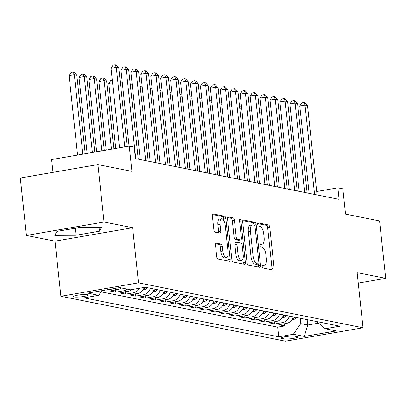 <?xml version="1.0" encoding="UTF-8"?>
<svg xmlns="http://www.w3.org/2000/svg" width="406" height="406" viewBox="0 0 406 406"><rect width="100%" height="100%" fill="white"/><g stroke="black" fill="none" stroke-linecap="round" stroke-linejoin="round"><path stroke-width="0.61" d="M262.154 266.29A1.604 0.66 80.2 0 0 263.007 268.006L273.37 270.076A2.289 0.939 80.2 0 0 273.517 270.081A2.289 0.939 80.2 0 0 274.101 268.016L269.767 227.431A2.289 0.939 80.2 0 0 268.549 224.98L258.186 222.909A1.604 0.66 80.2 0 0 258.084 222.904A1.604 0.66 80.2 0 0 257.673 224.351A1.604 0.66 80.2 0 0 258.526 226.066L259.865 226.335A7.333 3.004 80.2 0 1 263.758 234.171L264.118 237.556A7.333 3.004 80.2 0 1 262.246 244.153A7.333 3.004 80.2 0 1 261.768 244.148L260.429 243.879A1.604 0.66 80.2 0 0 260.322 243.874A1.604 0.66 80.2 0 0 259.916 245.32A1.604 0.66 80.2 0 0 260.764 247.036L262.109 247.305A7.333 3.004 80.2 0 1 265.996 255.141L266.361 258.526A7.333 3.004 80.2 0 1 264.489 265.123A7.333 3.004 80.2 0 1 264.012 265.118L262.672 264.849A1.604 0.66 80.2 0 0 262.565 264.844A1.604 0.66 80.2 0 0 262.154 266.29M74.085 296.969A7.47 1.066 173.9 0 0 82.479 296.674A7.47 1.066 173.9 0 0 88.224 295.015A7.47 1.066 173.9 0 0 87.508 294.644A7.47 1.066 173.9 0 0 79.114 294.939A7.47 1.066 173.9 0 0 73.369 296.603A7.47 1.066 173.9 0 0 74.085 296.969M216.231 243.092A2.289 0.939 80.2 0 0 216.083 243.087A2.289 0.939 80.2 0 0 215.5 245.153L216.713 256.536A2.289 0.939 80.2 0 0 217.931 258.987L229.436 261.291A2.289 0.939 80.2 0 0 229.588 261.291A2.289 0.939 80.2 0 0 230.172 259.231L225.832 218.641A2.289 0.939 80.2 0 0 224.619 216.195L213.109 213.891A2.289 0.939 80.2 0 0 212.962 213.891A2.289 0.939 80.2 0 0 212.379 215.951L213.845 229.705A2.289 0.939 80.2 0 0 215.063 232.156L219.986 233.14A2.289 0.939 80.2 0 0 220.138 233.145A2.289 0.939 80.2 0 0 220.722 231.08L219.991 224.259A6.131 2.512 80.2 0 1 221.559 218.743A6.131 2.512 80.2 0 1 225.208 225.305L228.065 252.024A6.131 2.512 80.2 0 1 226.502 257.541A6.131 2.512 80.2 0 1 222.848 250.979L222.371 246.528A2.289 0.939 80.2 0 0 221.158 244.077L215.941 243.143M358.254 283.094L385.7 278.349L379.564 220.915L345.536 214.109L342.837 188.841L337.868 187.851L339.096 199.336L135.442 158.599L134.213 147.114L129.245 146.119L51.623 159.548L52.993 172.357M104.058 222.016L26.436 235.444L54.998 241.154L132.62 227.725L104.058 222.016L97.922 164.587L131.945 171.393L129.245 146.119M132.62 227.725L138.512 282.86L363.03 327.764L285.408 341.192L60.89 296.289L138.512 282.86M385.7 278.349L357.138 272.634L363.03 327.764M247.041 262.606A2.289 0.939 80.2 0 0 248.259 265.052L259.764 267.356A2.289 0.939 80.2 0 0 259.916 267.356A2.289 0.939 80.2 0 0 260.5 265.296L256.161 224.711A2.289 0.939 80.2 0 0 254.943 222.26L243.438 219.956A2.289 0.939 80.2 0 0 243.29 219.956A2.289 0.939 80.2 0 0 242.702 222.016L247.041 262.606M244.6 264.321L233.095 262.022A2.289 0.939 80.2 0 1 231.877 259.571L227.543 218.986A2.289 0.939 80.2 0 1 228.126 216.921A2.289 0.939 80.2 0 1 228.273 216.926L233.201 217.91A2.289 0.939 80.2 0 1 234.414 220.362L236.175 236.82A2.289 0.939 80.2 0 0 237.393 239.271L240.656 239.926A2.289 0.939 80.2 0 0 240.809 239.926A2.289 0.939 80.2 0 0 241.392 237.865L239.56 220.727A1.604 0.66 80.2 0 1 239.971 219.281A1.604 0.66 80.2 0 1 240.925 221.001L245.336 262.261A2.289 0.939 80.2 0 1 244.752 264.326A2.289 0.939 80.2 0 1 244.6 264.321M26.436 235.444L20.3 178.011L97.922 164.587M105.387 290.072L105.849 289.991M115.137 288.387A9.338 8.409 101.3 0 1 113.523 288.844L117.496 289.635L109.838 290.965L115.801 292.153L115.568 289.97M127.21 289.128A9.338 8.409 101.3 0 1 123.46 290.828L127.433 291.625L119.775 292.949L125.733 294.142L125.5 291.96M139.578 288.235A9.338 8.409 101.3 0 1 133.391 292.817L137.365 293.614L129.707 294.939L135.67 296.126L135.437 293.944M150.337 288.275A9.338 8.409 101.3 0 1 143.328 294.802L147.302 295.598L139.644 296.923L145.602 298.116L145.368 295.933M160.274 290.265A9.338 8.409 101.3 0 1 153.26 296.791L157.234 297.588L149.575 298.912L155.539 300.105L155.305 297.918M170.205 292.249A9.338 8.409 101.3 0 1 163.197 298.78L167.17 299.572L159.512 300.897L165.47 302.089L165.242 299.907M180.142 294.238A9.338 8.409 101.3 0 1 173.129 300.765L177.102 301.562L169.449 302.886L175.407 304.079L175.174 301.891M190.074 296.223A9.338 8.409 101.3 0 1 183.065 302.754L187.039 303.546L179.381 304.87L185.344 306.063L185.111 303.881M200.011 298.212A9.338 8.409 101.3 0 1 192.997 304.739L196.971 305.535L189.318 306.86L195.276 308.052L195.042 305.87M209.943 300.196A9.338 8.409 101.3 0 1 202.934 306.728L206.908 307.52L199.25 308.844L205.213 310.037L204.979 307.855M219.879 302.186A9.338 8.409 101.3 0 1 212.866 308.712L216.84 309.509L209.186 310.834L215.144 312.026L214.911 309.844M229.811 304.17A9.338 8.409 101.3 0 1 222.803 310.702L226.776 311.493L219.118 312.818L225.081 314.011L224.848 311.828M239.748 306.16A9.338 8.409 101.3 0 1 232.734 312.686L236.708 313.483L229.055 314.807L235.013 316L234.78 313.818M249.68 308.144A9.338 8.409 101.3 0 1 242.671 314.675L246.645 315.467L238.987 316.792L244.95 317.984L244.716 315.802M259.617 310.133A9.338 8.409 101.3 0 1 252.608 316.66L256.582 317.456L248.924 318.781L254.882 319.974L254.648 317.791M269.548 312.123A9.338 8.409 101.3 0 1 262.54 318.649L266.514 319.441L258.855 320.765L264.819 321.958L264.585 319.776M279.485 314.107A9.338 8.409 101.3 0 1 272.477 320.633L276.45 321.43L268.792 322.755L274.75 323.947L282.409 322.623A9.338 8.409 -78.7 0 0 289.417 316.096M274.517 321.765L274.75 323.947M297.014 336.63L294.832 336.193A7.237 1.03 173.9 0 0 286.697 336.478A7.237 1.03 173.9 0 0 281.135 338.086A7.237 1.03 173.9 0 0 281.825 338.442L284.007 338.878A7.237 1.03 173.9 0 0 292.142 338.594A7.237 1.03 173.9 0 0 297.71 336.985A7.237 1.03 173.9 0 0 297.014 336.63M101.886 290.676L98.658 295.314L83.976 297.852L278.689 336.797L293.376 334.26L300.785 323.618L300.212 318.253M98.658 295.314L87.732 293.127L119.618 287.61L130.544 289.798L145.231 287.255L339.949 326.201L325.262 328.743L336.188 330.926L304.302 336.442L293.376 334.26M101.084 291.833L277.658 327.15L284.687 325.932L278.724 324.744L286.382 323.415A9.338 8.409 -78.7 0 0 293.391 316.888M272.477 320.633L264.819 321.958M262.54 318.649L254.882 319.974M252.608 316.66L244.95 317.984M242.671 314.675L235.013 316M232.734 312.686L225.081 314.011M222.803 310.702L215.144 312.026M212.866 308.712L205.213 310.037M202.934 306.728L195.276 308.052M192.997 304.739L185.344 306.063M183.065 302.754L175.407 304.079M173.129 300.765L165.47 302.089M163.197 298.78L155.539 300.105M153.26 296.791L145.602 298.116M143.328 294.802L135.67 296.126M133.391 292.817L125.733 294.142M123.46 290.828L115.801 292.153M113.523 288.844L105.864 290.168M300.785 323.618L307.738 325.008L318.487 323.151M307.164 319.644L307.738 325.008L304.302 336.442M54.998 241.154L60.89 296.289M337.868 187.851L316.695 191.51M309.062 192.835L307.733 193.063M284.454 323.749L284.687 325.932M277.658 327.15L278.689 336.797M316.502 321.511L325.262 328.743M276.45 321.43A9.338 8.409 -78.7 0 0 283.459 314.904M266.514 319.441A9.338 8.409 -78.7 0 0 273.522 312.914M256.582 317.456A9.338 8.409 -78.7 0 0 263.59 310.93M246.645 315.467A9.338 8.409 -78.7 0 0 253.654 308.941M236.708 313.483A9.338 8.409 -78.7 0 0 243.722 306.956M226.776 311.493A9.338 8.409 -78.7 0 0 233.785 304.967M216.84 309.509A9.338 8.409 -78.7 0 0 223.853 302.983M206.908 307.52A9.338 8.409 -78.7 0 0 213.916 300.993M196.971 305.535A9.338 8.409 -78.7 0 0 203.985 299.004M187.039 303.546A9.338 8.409 -78.7 0 0 194.048 297.019M177.102 301.562A9.338 8.409 -78.7 0 0 184.116 295.03M167.17 299.572A9.338 8.409 -78.7 0 0 174.179 293.046M157.234 297.588A9.338 8.409 -78.7 0 0 164.247 291.056M147.302 295.598A9.338 8.409 -78.7 0 0 154.31 289.072M137.365 293.614A9.338 8.409 -78.7 0 0 144.267 287.423M127.433 291.625A9.338 8.409 -78.7 0 0 131.549 289.62M117.496 289.635A9.338 8.409 -78.7 0 0 121.252 287.935M56.886 231.415L54.785 235.353L76.059 235.252L99.44 231.207L101.541 227.269L80.266 227.37L56.886 231.415M99.018 227.279L99.44 231.207M75.313 228.228L76.059 235.252M262.164 265.504A7.333 3.004 80.2 0 0 262.393 265.488L264.489 265.123M259.921 244.534A7.333 3.004 80.2 0 0 260.15 244.519L262.246 244.153M271.929 269.787A2.289 0.939 80.2 0 0 272.005 268.381L267.666 227.791A2.289 0.939 80.2 0 0 266.453 225.345L257.678 223.589M254.075 225.173L254.065 225.071A2.289 0.939 80.2 0 0 252.847 222.62L242.778 220.61M258.328 267.067A2.289 0.939 80.2 0 0 258.399 265.661L258.226 264.027M258.353 263.986A1.604 0.66 80.2 0 0 258.46 263.986A1.604 0.66 80.2 0 0 258.871 262.545L255.059 226.918A1.604 0.66 80.2 0 0 254.212 225.203L252.796 224.919A7.333 3.004 80.2 0 0 252.319 224.909A7.333 3.004 80.2 0 0 250.446 231.511L253.05 255.861A7.333 3.004 80.2 0 0 256.942 263.702L258.353 263.986L256.257 264.347A1.604 0.66 80.2 0 0 256.364 264.352A1.604 0.66 80.2 0 0 256.46 264.311M252.319 224.909L250.218 225.274A7.333 3.004 80.2 0 0 248.35 231.872L250.446 231.511M256.257 264.347L254.841 264.062A7.333 3.004 80.2 0 1 250.949 256.227L248.35 231.872M227.614 217.575L231.1 218.271L233.201 217.91M238.85 240.235A2.289 0.939 80.2 0 1 238.708 240.291A2.289 0.939 80.2 0 1 238.561 240.286L235.292 239.631A2.289 0.939 80.2 0 1 234.079 237.185L232.318 220.722A2.289 0.939 80.2 0 0 231.1 218.271M238.708 240.291L240.809 239.926L241.154 243.143M242.869 259.165L243.24 262.626L245.336 262.261M238.002 253.902A6.131 2.512 80.2 0 0 241.651 260.459A6.131 2.512 80.2 0 0 243.219 254.943L242.209 245.528A2.289 0.939 80.2 0 0 240.997 243.082L237.728 242.428A2.289 0.939 80.2 0 0 237.581 242.423A2.289 0.939 80.2 0 0 236.992 244.488L238.002 253.902L235.901 254.263A6.131 2.512 80.2 0 0 239.555 260.825L241.651 260.459M235.632 242.788A2.289 0.939 80.2 0 0 235.48 242.788A2.289 0.939 80.2 0 0 234.896 244.848L236.992 244.488M235.901 254.263L234.896 244.848M243.164 264.037A2.289 0.939 80.2 0 0 243.24 262.626M226.502 257.541L224.406 257.901A6.131 2.512 80.2 0 1 220.752 251.344L220.275 246.889A2.289 0.939 80.2 0 0 219.057 244.437L215.571 243.742M221.559 218.743L219.458 219.108A6.131 2.512 80.2 0 0 217.895 224.625L219.991 224.259M218.55 232.851A2.289 0.939 80.2 0 0 218.626 231.445L217.895 224.625M223.924 220.752L223.736 219.007A2.289 0.939 80.2 0 0 222.518 216.555L212.455 214.541M227.999 261.002A2.289 0.939 80.2 0 0 228.076 259.591L227.715 256.247M292.021 319.715L293.244 319.588A6.186 5.572 -78.7 0 0 296.588 317.528M292.584 318.801L292.899 318.654A6.186 5.572 -78.7 0 0 294.7 317.152M259.454 110.762L259.83 110.183L261.312 109.924M261.606 112.64L259.688 112.969M314.574 194.428L305.033 105.124L307.515 105.621L317.061 194.926M309.118 193.337L299.785 106.032L305.033 105.124L303.886 102.561L304.876 102.759L307.515 105.621M299.785 106.032L301.785 102.921L303.886 102.561M282.084 317.725L283.312 317.599A6.186 5.572 -78.7 0 0 286.656 315.543M282.652 316.812L282.967 316.67A6.186 5.572 -78.7 0 0 284.768 315.163M249.517 108.778L249.893 108.194L251.38 107.935M251.669 110.65L249.756 110.98M272.152 315.741L273.375 315.614A6.186 5.572 -78.7 0 0 276.719 313.554M272.715 314.828L273.03 314.68A6.186 5.572 -78.7 0 0 274.832 313.178M239.586 106.788L239.961 106.205L241.443 105.951M241.737 108.661L239.819 108.996M262.215 313.752L263.438 313.625A6.186 5.572 -78.7 0 0 266.788 311.569M262.783 312.838L263.098 312.696A6.186 5.572 -78.7 0 0 264.9 311.189M229.649 104.804L230.024 104.22L231.511 103.961M231.801 106.676L229.887 107.006M252.283 311.767L253.506 311.641A6.186 5.572 -78.7 0 0 256.851 309.58M252.847 310.854L253.161 310.707A6.186 5.572 -78.7 0 0 254.963 309.205M219.717 102.814L220.093 102.231L221.575 101.977M221.864 104.687L219.95 105.022M304.642 192.444L295.096 103.139L297.583 103.637L307.124 192.941M299.181 191.353L289.854 104.043L295.096 103.139L293.949 100.571L294.944 100.769L297.583 103.637M289.854 104.043L291.853 100.937L293.949 100.571M294.705 190.455L285.164 101.15L287.646 101.647L297.192 190.952M289.25 189.363L279.917 102.058L285.164 101.15L284.017 98.587L285.007 98.785L287.646 101.647M279.917 102.058L281.916 98.947L284.017 98.587M284.773 188.47L275.227 99.165L277.709 99.663L287.255 188.968M279.313 187.379L269.985 100.069L275.227 99.165L274.08 96.598L275.075 96.795L277.709 99.663M269.985 100.069L271.984 96.963L274.08 96.598M274.837 186.481L265.296 97.176L267.777 97.673L277.323 186.978M269.381 185.39L260.048 98.085L265.296 97.176L264.144 94.613L265.138 94.811L267.777 97.673M260.048 98.085L262.048 94.974L264.144 94.613M242.346 309.778L243.57 309.651A6.186 5.572 -78.7 0 0 246.919 307.596M242.915 308.864L243.23 308.722A6.186 5.572 -78.7 0 0 245.031 307.215M209.78 100.83L210.156 100.246L211.643 99.988M211.932 102.703L210.019 103.033M264.905 184.497L255.359 95.192L257.84 95.684L267.387 184.994M259.444 183.405L250.116 96.095L255.359 95.192L254.212 92.624L255.207 92.822L257.84 95.684M250.116 96.095L252.116 92.989L254.212 92.624M232.415 307.794L233.638 307.667A6.186 5.572 -78.7 0 0 236.982 305.606M232.978 306.88L233.293 306.733A6.186 5.572 -78.7 0 0 235.094 305.231M199.848 98.841L200.224 98.257L201.706 98.003M201.995 100.713L200.082 101.048M254.968 182.507L245.422 93.202L247.909 93.7L257.45 183.005M249.512 181.416L240.179 94.111L245.422 93.202L244.275 90.639L245.27 90.837L247.909 93.7M240.179 94.111L242.179 91L244.275 90.639M222.478 305.804L223.701 305.677A6.186 5.572 -78.7 0 0 227.05 303.622M223.046 304.891L223.356 304.744A6.186 5.572 -78.7 0 0 225.163 303.241M189.912 96.856L190.287 96.273L191.774 96.014M192.063 98.729L190.15 99.059M245.036 180.523L235.49 91.218L237.972 91.71L247.518 181.02M239.576 179.432L230.248 92.121L235.49 91.218L234.343 88.65L235.338 88.848L237.972 91.71M230.248 92.121L232.242 89.015L234.343 88.65M212.541 303.815L213.769 303.693A6.186 5.572 -78.7 0 0 217.114 301.633M213.109 302.901L213.424 302.759A6.186 5.572 -78.7 0 0 215.226 301.257M179.98 94.867L180.355 94.283L181.837 94.03M182.127 96.74L180.213 97.075M235.099 178.533L225.553 89.229L228.04 89.726L237.581 179.031M229.644 177.442L220.311 90.137L225.553 89.229L224.406 86.666L225.401 86.864L228.04 89.726M220.311 90.137L222.31 87.026L224.406 86.666M202.609 301.831L203.832 301.704A6.186 5.572 -78.7 0 0 207.182 299.643M203.178 300.917L203.487 300.77A6.186 5.572 -78.7 0 0 205.294 299.268M170.043 92.883L170.418 92.299L171.905 92.04M172.195 94.755L170.281 95.085M225.163 176.549L215.622 87.239L218.103 87.737L227.649 177.046M219.707 175.458L210.374 88.148L215.622 87.239L214.475 84.676L215.469 84.874L218.103 87.737M210.374 88.148L212.374 85.042L214.475 84.676M192.672 299.841L193.901 299.719A6.186 5.572 -78.7 0 0 197.245 297.659M193.241 298.928L193.555 298.786A6.186 5.572 -78.7 0 0 195.357 297.283M160.111 90.893L160.487 90.31L161.969 90.056M162.258 92.766L160.345 93.101M215.231 174.56L205.685 85.255L208.171 85.752L217.712 175.057M209.77 173.469L200.442 86.163L205.685 85.255L204.538 82.687L205.532 82.89L208.171 85.752M200.442 86.163L202.442 83.052L204.538 82.687M182.741 297.857L183.964 297.73A6.186 5.572 -78.7 0 0 187.313 295.669M183.309 296.943L183.619 296.796A6.186 5.572 -78.7 0 0 185.425 295.294M150.174 88.909L150.55 88.325L152.037 88.066M152.326 90.782L150.408 91.111M205.294 172.575L195.753 83.266L198.235 83.763L207.781 173.068M199.838 171.479L190.505 84.174L195.753 83.266L194.606 80.703L195.596 80.901L198.235 83.763M190.505 84.174L192.505 81.063L194.606 80.703M172.804 295.867L174.032 295.746A6.186 5.572 -78.7 0 0 177.376 293.685M173.372 294.954L173.687 294.812A6.186 5.572 -78.7 0 0 175.488 293.305M140.243 86.92L140.613 86.336L142.1 86.082M142.389 88.792L140.476 89.122M195.362 170.586L185.816 81.281L188.303 81.779L197.844 171.083M189.901 169.495L180.574 82.19L185.816 81.281L184.669 78.713L185.664 78.916L188.303 81.779M180.574 82.19L182.573 79.079L184.669 78.713M162.872 293.883L164.095 293.756A6.186 5.572 -78.7 0 0 167.439 291.696M163.44 292.97L163.75 292.822A6.186 5.572 -78.7 0 0 165.557 291.32M130.306 84.935L130.681 84.352L132.168 84.093M132.457 86.808L130.539 87.138M152.935 291.894L154.163 291.772A6.186 5.572 -78.7 0 0 157.508 289.711M153.504 290.98L153.818 290.838A6.186 5.572 -78.7 0 0 155.62 289.331M120.369 82.946L120.744 82.362L122.231 82.103M122.521 84.818L120.607 85.148M143.003 289.909L144.226 289.782A6.186 5.572 -78.7 0 0 147.571 287.722M112.589 82.834L108.813 83.484L115.756 148.454M143.572 288.996L143.881 288.849A6.186 5.572 -78.7 0 0 145.683 287.346M108.813 83.484L110.813 80.378L112.295 80.119M113.842 148.789L106.605 81.088L104.124 80.591L98.876 81.499L106.21 150.108M98.876 81.499L100.876 78.388L102.977 78.028L104.124 80.591L111.457 149.2M102.977 78.028L103.966 78.226L106.605 81.088M104.296 150.438L96.674 79.099L94.187 78.602L88.944 79.51L96.664 151.758M88.944 79.51L90.944 76.404L93.04 76.039L94.187 78.602L101.911 150.849M93.04 76.039L94.035 76.237L96.674 79.099M94.75 152.088L86.737 77.115L84.255 76.617L79.008 77.526L87.117 153.407M79.008 77.526L81.007 74.415L83.108 74.049L84.255 76.617L92.365 152.504M83.108 74.049L84.098 74.252L86.737 77.115M85.204 153.742L76.805 75.125L74.318 74.628L69.076 75.536L77.571 155.062M69.076 75.536L71.075 72.425L73.171 72.065L74.318 74.628L82.819 154.153M73.171 72.065L74.166 72.263L76.805 75.125M185.425 168.602L175.884 79.292L178.366 79.789L187.912 169.094M179.97 167.505L170.637 80.2L175.884 79.292L174.737 76.729L175.727 76.927L178.366 79.789M170.637 80.2L172.636 77.089L174.737 76.729M175.493 166.612L165.947 77.307L168.434 77.805L177.975 167.11M170.033 165.521L160.705 78.216L165.947 77.307L164.8 74.74L165.795 74.943L168.434 77.805M160.705 78.216L162.704 75.105L164.8 74.74M165.557 164.623L156.016 75.318L158.497 75.815L168.043 165.12M160.101 163.532L150.768 76.226L156.016 75.318L154.869 72.755L155.858 72.953L158.497 75.815M150.768 76.226L152.768 73.116L154.869 72.755M155.625 162.639L146.079 73.334L148.566 73.831L158.107 163.136M150.164 161.547L140.836 74.242L146.079 73.334L144.932 70.766L145.927 70.964L148.566 73.831M140.836 74.242L142.836 71.131L144.932 70.766M145.688 160.649L136.147 71.344L138.629 71.842L148.175 161.146M140.232 159.558L130.899 72.253L136.147 71.344L135 68.781L135.99 68.979L138.629 71.842M130.899 72.253L132.899 69.142L135 68.781M135.756 158.665L126.21 69.36L128.697 69.857L138.238 159.162M129.078 146.15L120.968 70.263L126.21 69.36L125.063 66.792L126.058 66.99L128.697 69.857M120.968 70.263L122.967 67.157L125.063 66.792M124.774 146.896L116.278 67.371L118.76 67.868L127.159 146.485M119.531 147.804L111.031 68.279L116.278 67.371L115.126 64.808L116.121 65.006L118.76 67.868M111.031 68.279L113.03 65.168L115.126 64.808M282.409 322.623L286.382 323.415M283.809 336.98L284.007 338.878M281.734 337.594L281.825 338.442M262.18 265.433L264.012 265.118M259.936 244.463L261.768 244.148M266.453 225.345L268.549 224.98M267.666 227.791L269.767 227.431M272.005 268.381L274.101 268.016M243.148 220.006L243.438 219.956M252.847 222.62L254.943 222.26M254.065 225.071L256.161 224.711M258.399 265.661L260.5 265.296M250.949 256.227L253.05 255.861M254.841 264.062L256.942 263.702M227.984 216.977L228.273 216.926M232.318 220.722L234.414 220.362M234.079 237.185L236.175 236.82M235.292 239.631L237.393 239.271M238.561 240.286L240.656 239.926M239.616 221.224L240.925 221.001M219.057 244.437L221.158 244.077M220.275 246.889L222.371 246.528M220.752 251.344L222.848 250.979M218.626 231.445L220.722 231.08M212.82 213.942L213.109 213.891M222.518 216.555L224.619 216.195M223.736 219.007L225.832 218.641M228.076 259.591L230.172 259.231M292.213 319.42L293.117 319.603M292.858 318.268L292.899 318.654M282.282 317.436L283.18 317.614M282.921 316.279L282.967 316.67M272.345 315.447L273.243 315.629M272.989 314.295L273.03 314.68M262.413 313.462L263.311 313.64M263.052 312.305L263.098 312.696M252.476 311.473L253.374 311.656M253.121 310.321L253.161 310.707M242.544 309.489L243.443 309.666M243.184 308.332L243.23 308.722M232.608 307.499L233.506 307.682M233.252 306.347L233.293 306.733M222.676 305.515L223.574 305.693M223.315 304.358L223.356 304.744M212.739 303.526L213.637 303.708M213.383 302.374L213.424 302.759M202.807 301.541L203.705 301.719M203.447 300.384L203.487 300.77M192.87 299.552L193.769 299.729M193.515 298.4L193.555 298.786M182.933 297.568L183.837 297.745M183.578 296.41L183.619 296.796M173.002 295.578L173.9 295.756M173.646 294.421L173.687 294.812M163.065 293.589L163.968 293.771M163.709 292.437L163.75 292.822M153.133 291.604L154.031 291.782M153.778 290.447L153.818 290.838M143.196 289.615L144.1 289.798M143.841 288.463L143.881 288.849M256.364 264.352L258.46 263.986M235.48 242.788L237.581 242.423"/></g></svg>
